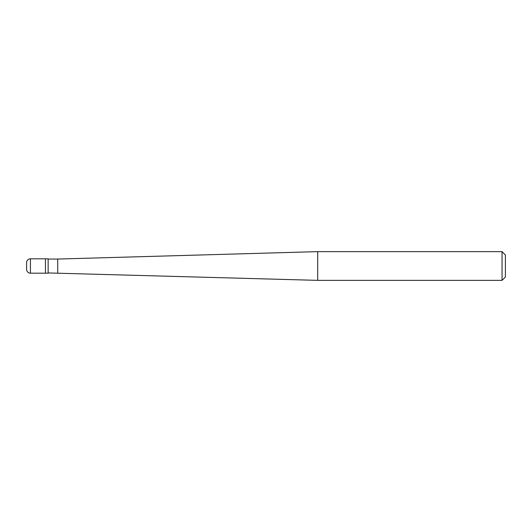 <?xml version="1.0" encoding="UTF-8"?>
<svg xmlns="http://www.w3.org/2000/svg" width="532" height="532" viewBox="0 0 532 532"><rect width="100%" height="100%" fill="white"/><g stroke="black" fill="none" stroke-linecap="round" stroke-linejoin="round"><path stroke-width="0.8" d="M30.43 258.818A3.83 3.83 0 0 0 26.6 262.648L26.6 269.352A3.83 3.83 0 0 0 30.43 273.182L48.146 273.182L48.146 258.818L45.453 258.818L45.453 273.182L45.453 258.818L30.43 258.818L30.43 273.182M48.146 272.943L317.71 280.364L502.048 280.364L505.4 277.012L505.4 254.988L502.048 251.636L502.048 280.364M48.146 259.057L57.722 259.057L57.722 272.943M57.722 259.057L317.71 251.636L317.71 280.364M317.71 251.636L502.048 251.636"/></g></svg>
